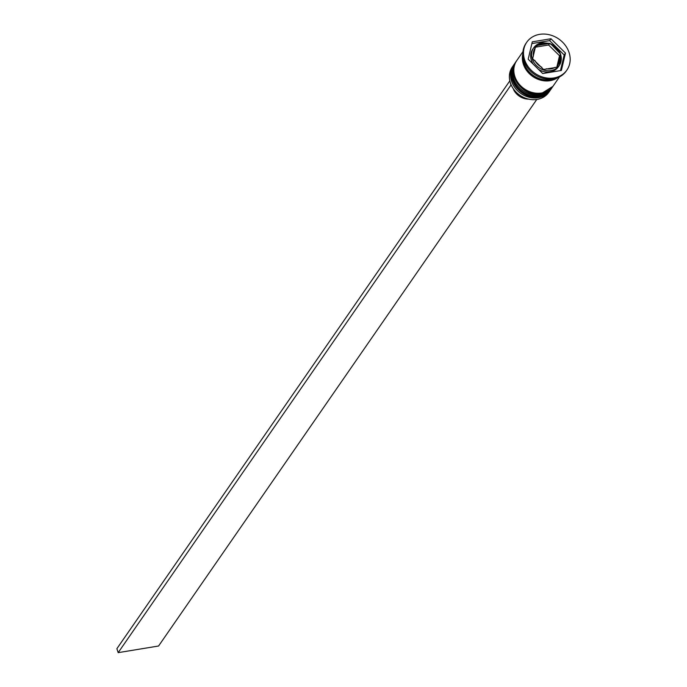 <?xml version="1.0" encoding="UTF-8"?>
<svg xmlns="http://www.w3.org/2000/svg" width="687" height="687" viewBox="0 0 687 687"><rect width="100%" height="100%" fill="white"/><g stroke="black" fill="none" stroke-linecap="round" stroke-linejoin="round"><path stroke-width="1.03" d="M535.508 47.154L548.612 44.998L549.712 43.401L535.723 45.703L532.64 58.747L543.537 69.481L557.535 67.18L560.618 54.136L551.867 45.024L549.694 43.393L542.052 42.714L533.662 47.867A15.543 13.293 -145.3 0 1 541.88 42.843M538.359 69.241A15.543 13.293 34.7 0 0 550.081 71.903A15.543 13.293 34.7 0 0 558.308 66.879L559.227 65.557A15.543 13.293 -145.3 0 1 551 70.581A15.543 13.293 -145.3 0 1 534.838 63.805A15.543 13.293 -145.3 0 1 533.662 47.867L532.743 49.189A15.543 13.293 34.7 0 0 533.301 64.26M513.515 65.265L512.339 66.965A22.207 18.996 34.7 0 0 514.022 89.731A22.207 18.996 34.7 0 0 537.114 99.417A22.207 18.996 34.7 0 0 548.861 92.238L550.038 90.538A22.207 18.996 -145.3 0 1 538.29 97.717A22.207 18.996 -145.3 0 1 515.198 88.03A22.207 18.996 -145.3 0 1 513.515 65.265A22.207 18.996 -145.3 0 1 513.919 64.707M550.416 89.963A22.207 18.996 -145.3 0 1 550.038 90.538M552.382 87.129A22.207 18.996 -145.3 0 1 552.005 87.696A22.207 18.996 -145.3 0 1 540.257 94.875A22.207 18.996 -145.3 0 1 517.165 85.188A22.207 18.996 -145.3 0 1 515.482 62.431A22.207 18.996 -145.3 0 1 515.885 61.873M526.749 42.242L526.096 43.195A24.423 20.893 34.7 0 0 527.942 68.236A24.423 20.893 34.7 0 0 553.344 78.885A24.423 20.893 34.7 0 0 566.268 70.993L566.921 70.04A24.423 20.893 34.7 0 0 565.066 44.998A24.423 20.893 34.7 0 0 539.664 34.35A24.423 20.893 34.7 0 0 526.749 42.242A24.423 20.893 34.7 0 0 528.604 67.283A24.423 20.893 34.7 0 0 553.997 77.94A24.423 20.893 34.7 0 0 566.921 70.04M515.482 62.431L514.829 63.376A22.207 18.996 34.7 0 0 516.512 86.141A22.207 18.996 34.7 0 0 539.604 95.819A22.207 18.996 34.7 0 0 551.352 88.649L552.005 87.696M522.97 51.611L516.787 60.533A22.207 18.996 34.7 0 0 518.479 83.299A22.207 18.996 34.7 0 0 541.562 92.985A22.207 18.996 34.7 0 0 553.31 85.806L559.484 76.884M522.841 53.749A22.207 18.996 34.7 0 0 529.291 73.621A22.207 18.996 34.7 0 0 550.072 80.688A22.207 18.996 34.7 0 0 557.535 77.76M523.005 56.497A22.207 18.996 34.7 0 0 550.734 79.744A22.207 18.996 34.7 0 0 554.898 78.567M513.79 89.422L513.61 89.688A15.097 12.916 34.7 0 0 528.655 99.126M561.373 70.46L565.487 53.071L550.948 38.755L532.296 41.83L528.183 59.219L542.721 73.535L561.373 70.46M560.472 70.606L564.182 54.969L565.487 53.071M564.182 54.969L549.643 40.653L531.884 43.573M549.643 40.653L550.948 38.755M548.612 44.998L559.519 55.733L560.618 54.136M559.519 55.733L556.822 67.111M509.891 81.092L510.93 85.102L118.181 652.65L158.577 646.003L536.77 99.469M509.625 81.135L116.884 648.691L118.181 652.65M514.365 64.037A22.207 18.996 34.7 0 0 514.305 64.131A22.207 18.996 34.7 0 0 515.989 86.897A22.207 18.996 34.7 0 0 539.08 96.575A22.207 18.996 34.7 0 0 550.828 89.404A22.207 18.996 34.7 0 0 550.888 89.31M550.957 89.216A22.207 18.996 -145.3 0 1 539.209 96.386A22.207 18.996 -145.3 0 1 516.117 86.708A22.207 18.996 -145.3 0 1 514.434 63.943A22.207 18.996 -145.3 0 1 514.632 63.659L514.305 64.131C503.769 77.511 521.313 100.611 538.9 96.704L551.146 88.924M516.332 61.195A22.207 18.996 34.7 0 0 516.263 61.289A22.207 18.996 34.7 0 0 517.955 84.054A22.207 18.996 34.7 0 0 541.038 93.741A22.207 18.996 34.7 0 0 552.786 86.562A22.207 18.996 34.7 0 0 552.855 86.468M516.598 60.817L516.263 61.289C505.735 74.668 523.279 97.769 540.867 93.87L552.915 86.373A22.207 18.996 -145.3 0 1 541.176 93.552A22.207 18.996 -145.3 0 1 518.084 83.866A22.207 18.996 -145.3 0 1 516.401 61.1A22.207 18.996 -145.3 0 1 516.598 60.825M560.609 54.479A15.543 13.293 -145.3 0 1 559.227 65.557C563.538 56.094 560.386 48.717 549.746 43.418M547.419 43.513A14.212 12.16 34.7 0 0 542.661 43.461A14.212 12.16 34.7 0 0 538.428 44.998M558.875 51.92A14.212 12.16 34.7 0 0 551.867 45.024M558.291 64.552A14.212 12.16 34.7 0 0 560.274 56.171M546.242 68.769A14.212 12.16 34.7 0 0 551 68.829A14.212 12.16 34.7 0 0 555.242 67.292M556.625 78.078A21.984 18.807 -145.3 0 1 550.012 80.491A21.984 18.807 -145.3 0 1 522.859 54.711M535.379 47.738A14.212 12.16 34.7 0 0 533.395 56.119M534.787 60.362A14.212 12.16 34.7 0 0 541.803 67.266"/></g></svg>
